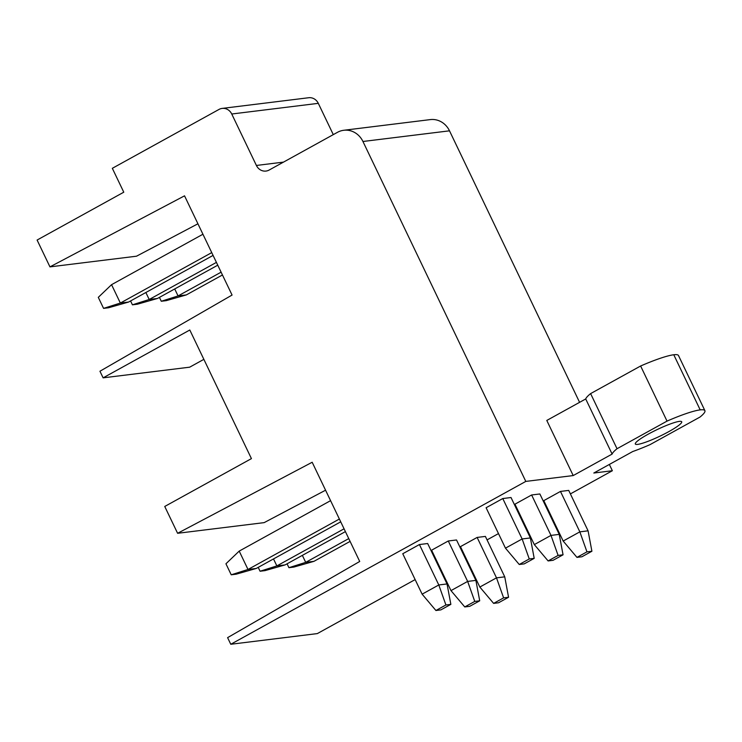<?xml version="1.0" encoding="UTF-8"?>
<svg xmlns="http://www.w3.org/2000/svg" width="742" height="742" viewBox="0 0 742 742"><rect width="100%" height="100%" fill="white"/><g stroke="black" fill="none" stroke-linecap="round" stroke-linejoin="round"><path stroke-width="1.11" d="M343.759 130.277A20.572 18.819 83 0 0 337.471 132.317L269.133 170.048A10.286 9.414 83 0 1 265.988 171.068A10.286 9.414 83 0 1 256.398 165.457L231.745 114.008A10.286 9.414 83 0 0 222.155 108.406A10.286 9.414 83 0 0 219.011 109.426L112.33 168.313L123.775 192.197L37.1 240.046L49.955 266.879L184.535 195.832L232.07 295.056L99.947 371.232L103.119 377.845L189.804 330.005L251.427 458.621L164.743 506.461L177.607 533.294L312.178 462.257L359.712 561.471L227.599 637.647L230.771 644.269L525.8 481.41L362.94 141.49L449.504 130.824A20.572 18.819 83 0 0 430.314 119.601L343.759 130.277A20.572 18.819 83 0 1 362.94 141.49M415.149 579.595L317.326 633.594L230.771 644.269M177.607 533.294L264.161 522.628L325.571 490.202M103.119 377.845L189.683 367.179L203.865 359.351M49.955 266.879L136.509 256.203L197.929 223.787M222.155 108.406L308.709 97.731A10.286 9.414 83 0 1 318.299 103.342L333.288 134.627M570.394 493.903L612.354 470.734L609.349 464.446M579.585 402.34L449.504 130.824M438.717 566.591L439.31 566.257M462.887 553.244L463.472 552.92M487.049 539.907L498.485 533.591M522.062 520.578L522.656 520.253M546.223 507.24L546.817 506.916M612.354 470.734L593.813 473.025L632.731 451.535A51.578 7.179 154.4 0 0 650.001 444.653L700.003 417.05A51.439 7.16 154.4 0 0 704.9 410.66A51.439 7.16 154.4 0 0 700.188 409.881A51.439 7.16 154.4 0 0 667.03 421.113L617.029 448.725A51.578 7.179 154.4 0 0 612.122 454.076L573.204 475.566L525.8 481.41M637.675 444.384A25.72 3.58 154.4 0 0 664.554 433.885A25.72 3.58 154.4 0 0 681.703 421.771A25.72 3.58 154.4 0 0 679.347 421.382A25.72 3.58 154.4 0 0 652.478 431.89A25.72 3.58 154.4 0 0 635.319 444.004A25.72 3.58 154.4 0 0 637.675 444.384M560.47 491.427L543.803 500.627L563.169 541.048L579.845 531.847L560.47 491.427L568.715 490.406L588.081 530.827L579.845 531.847L586.959 551.853L576.961 557.381L563.169 541.048M477.134 537.431L460.467 546.631L479.833 587.052L496.5 577.851L477.134 537.431L485.379 536.41L504.746 576.84L496.5 577.851L503.614 597.866L493.616 603.385L479.833 587.052M531.624 494.979L514.957 504.18L534.323 544.6L550.991 535.399L531.624 494.979L539.87 493.968L559.236 534.388L550.991 535.399L558.105 555.415L548.106 560.933L534.323 544.6M448.279 540.983L431.612 550.193L450.978 590.613L467.645 581.413L448.279 540.983L456.525 539.972L475.891 580.392L467.645 581.413L474.769 601.419L464.761 606.937L450.978 590.613M502.77 498.541L486.103 507.741L505.469 548.162L522.136 538.961L502.77 498.541L511.015 497.52L530.382 537.941L522.136 538.961L529.259 558.967L519.252 564.495L505.469 548.162M419.425 544.545L402.758 553.745L422.124 594.166L438.791 584.965L419.425 544.545L427.67 543.524L447.036 583.954L438.791 584.965L445.914 604.98L435.916 610.499L422.124 594.166M573.204 475.566L546.789 420.445L585.716 398.955A51.578 7.179 -25.6 0 1 590.613 393.603L617.029 448.725M667.03 421.113L640.624 366.001A51.439 7.16 -25.6 0 1 673.773 354.759A51.439 7.16 -25.6 0 1 678.494 355.539L704.9 410.66M640.624 366.001L590.613 393.603M612.122 454.076L585.716 398.955M174.713 288.953L178.061 295.937L221.107 272.175M159.428 297.394L161.283 301.261L178.061 295.937L186.307 294.926L222.452 274.976M186.307 294.926L166.227 300.658L161.283 301.261M586.959 551.853L591.903 551.25L588.081 530.827M591.903 551.25L581.904 556.769L576.961 557.381M302.356 555.368L305.704 562.362L313.949 561.342L350.094 541.391M287.071 563.809L288.926 567.686L305.704 562.362L348.759 538.599M288.926 567.686L293.869 567.073L313.949 561.342M493.616 603.385L498.559 602.773L508.567 597.254L504.746 576.84M508.567 597.254L503.614 597.866M145.859 292.515L149.207 299.499L216.423 262.39M130.573 300.946L132.428 304.823L149.207 299.499L157.452 298.479L217.758 265.191M157.452 298.479L137.372 304.211L132.428 304.823M558.105 555.415L563.057 554.803L559.236 534.388M563.057 554.803L553.05 560.321L548.106 560.933M273.51 558.93L276.859 565.914L285.095 564.903L345.41 531.606M258.216 567.37L260.071 571.238L276.859 565.914L344.065 528.814M260.071 571.238L265.024 570.626L285.095 564.903M464.761 606.937L469.714 606.335L479.712 600.807L475.891 580.392M479.712 600.807L474.769 601.419M111.55 284.678L120.352 303.051L103.574 308.375L98.296 297.357L111.55 284.678L202.937 234.24M213.075 255.406L128.598 302.04L120.352 303.051L211.739 252.614M128.598 302.04L108.517 307.772L103.574 308.375M529.259 558.967L534.203 558.364L530.382 537.941M534.203 558.364L524.204 563.883L519.252 564.495M330.58 500.655L239.202 551.102L248.004 569.476L256.25 568.455L340.726 521.83M239.202 551.102L225.939 563.772L231.226 574.8L248.004 569.476L339.382 519.029M231.226 574.8L236.169 574.187L256.25 568.455M435.916 610.499L440.859 609.887L450.858 604.368L447.036 583.954M450.858 604.368L445.914 604.98M256.398 165.457L283.49 162.118M231.745 114.008L318.299 103.342M700.188 409.881L673.773 354.759"/></g></svg>
